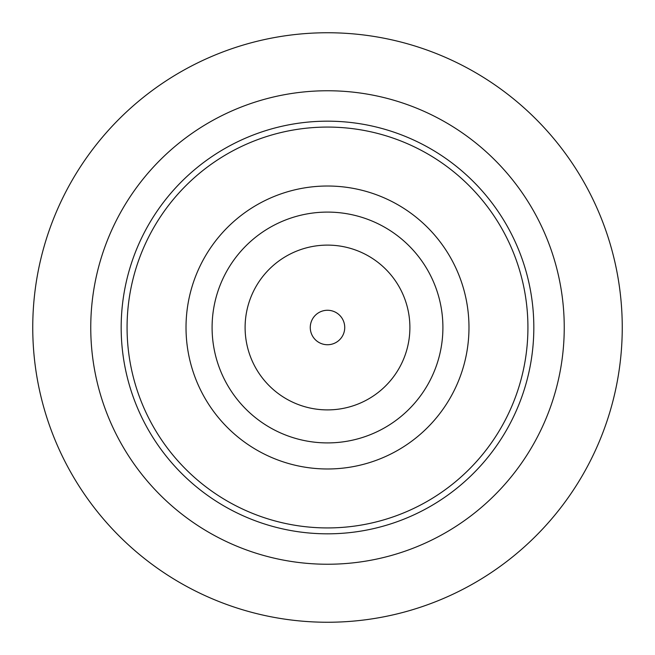 <?xml version="1.0" encoding="UTF-8"?>
<svg xmlns="http://www.w3.org/2000/svg" width="655" height="655" viewBox="0 0 655 655"><rect width="100%" height="100%" fill="white"/><g stroke="black" fill="none" stroke-linecap="round" stroke-linejoin="round"><path stroke-width="0.98" d="M327.5 622.25A294.75 294.75 0 0 0 582.762 180.125A294.75 294.75 0 0 0 72.238 180.125A294.75 294.75 0 0 0 327.5 622.25M327.5 564.242A236.742 236.742 0 0 0 532.523 209.125A236.742 236.742 0 0 0 122.477 209.125A236.742 236.742 0 0 0 327.5 564.242M327.5 533.825A206.325 206.325 0 0 0 506.184 224.338A206.325 206.325 0 0 0 148.816 224.338A206.325 206.325 0 0 0 327.5 533.825M327.5 527.93A200.43 200.43 0 0 0 501.075 227.285A200.43 200.43 0 0 0 153.925 227.285A200.43 200.43 0 0 0 327.5 527.93M327.5 468.98A141.48 141.48 0 0 0 450.026 256.76A141.48 141.48 0 0 0 204.974 256.76A141.48 141.48 0 0 0 327.5 468.98M327.5 442.911A115.411 115.411 0 0 0 427.445 269.794A115.411 115.411 0 0 0 227.555 269.794A115.411 115.411 0 0 0 327.5 442.911M327.5 409.899A82.399 82.399 0 0 0 398.854 286.3A82.399 82.399 0 0 0 256.146 286.3A82.399 82.399 0 0 0 327.5 409.899M327.5 344.735A17.235 17.235 0 0 0 342.426 318.887A17.235 17.235 0 0 0 312.574 318.887A17.235 17.235 0 0 0 327.5 344.735"/></g></svg>
